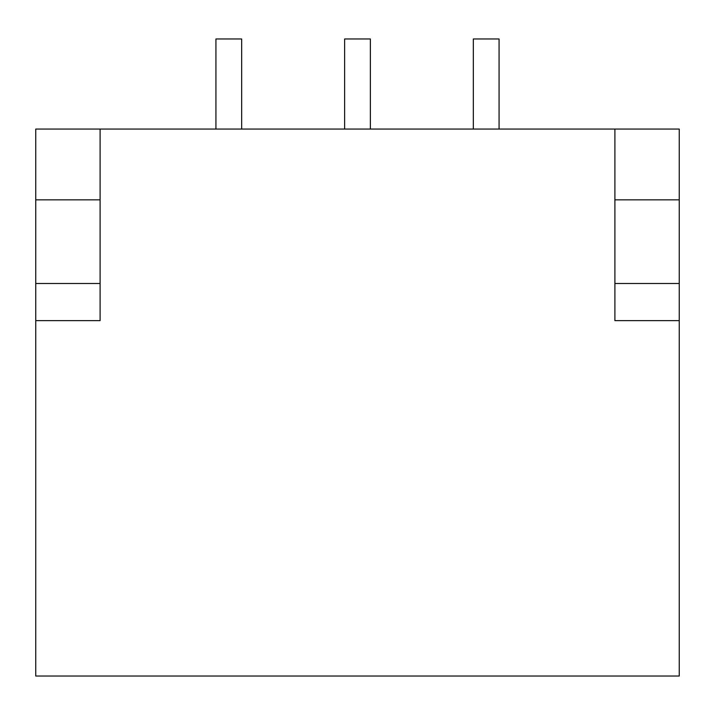 <?xml version="1.0" encoding="UTF-8"?>
<svg xmlns="http://www.w3.org/2000/svg" width="715" height="715" viewBox="0 0 715 715"><rect width="100%" height="100%" fill="white"/><g stroke="black" fill="none" stroke-linecap="round" stroke-linejoin="round"><path stroke-width="1.07" d="M614.9 129.058L100.1 129.058L100.1 320.651L35.75 320.651L35.75 676.033L679.25 676.033L679.25 129.058L614.9 129.058L614.9 320.651L679.25 320.651M35.75 320.651L35.75 129.058L100.1 129.058M344.63 129.058L344.63 38.968L370.37 38.968L370.37 129.058M215.93 129.058L215.93 38.968L241.67 38.968L241.67 129.058M473.33 129.058L473.33 38.968L499.07 38.968L499.07 129.058M614.9 199.843L679.25 199.843M614.9 283.498L679.25 283.498M100.1 199.843L35.75 199.843M100.1 283.498L35.75 283.498"/></g></svg>
